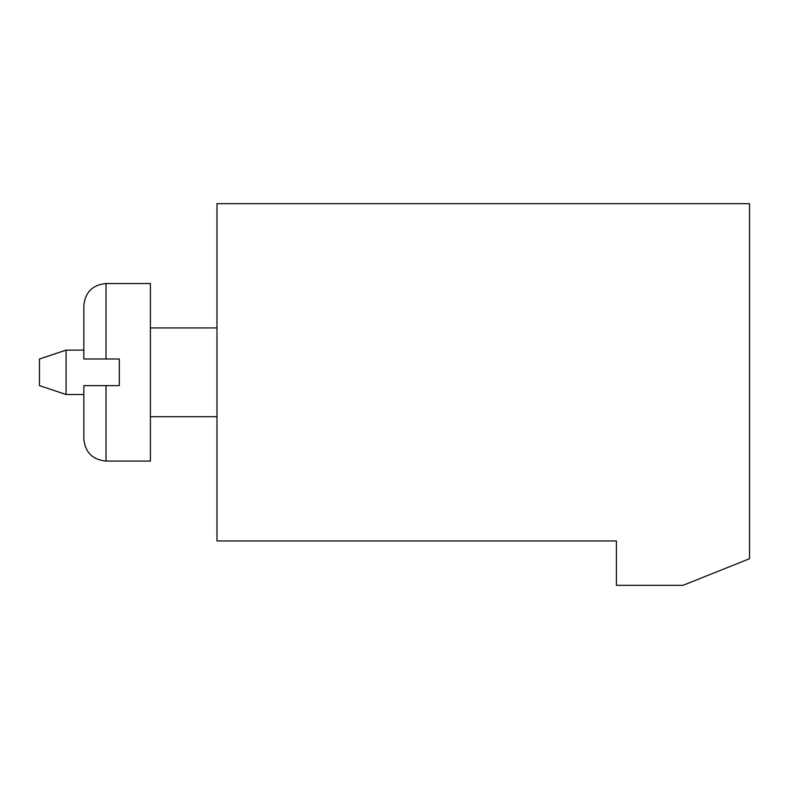 <?xml version="1.0" encoding="UTF-8"?>
<svg xmlns="http://www.w3.org/2000/svg" width="789" height="789" viewBox="0 0 789 789"><rect width="100%" height="100%" fill="white"/><g stroke="black" fill="none" stroke-linecap="round" stroke-linejoin="round"><path stroke-width="1.18" d="M616.406 540.958L216.975 540.958L216.975 203.661L749.55 203.661L749.55 558.711L682.978 585.339L616.406 585.339L616.406 540.958M83.831 350.119L66.079 350.119L66.079 394.5L83.831 394.5M66.079 394.5L39.45 385.624L39.45 358.995L66.079 350.119M83.831 305.738C85.143 292.255 92.54 284.859 106.022 283.547L150.403 283.547L150.403 461.072L106.022 461.072C92.54 459.76 85.143 452.363 83.831 438.881L83.831 385.624L119.336 385.624L119.336 358.995L83.831 358.995L83.831 305.738C85.143 292.255 92.54 284.859 106.022 283.547L106.022 358.995M106.022 385.624L106.022 461.072C92.54 459.76 85.143 452.363 83.831 438.881M216.975 327.928L150.403 327.928M216.975 416.691L150.403 416.691"/></g></svg>
